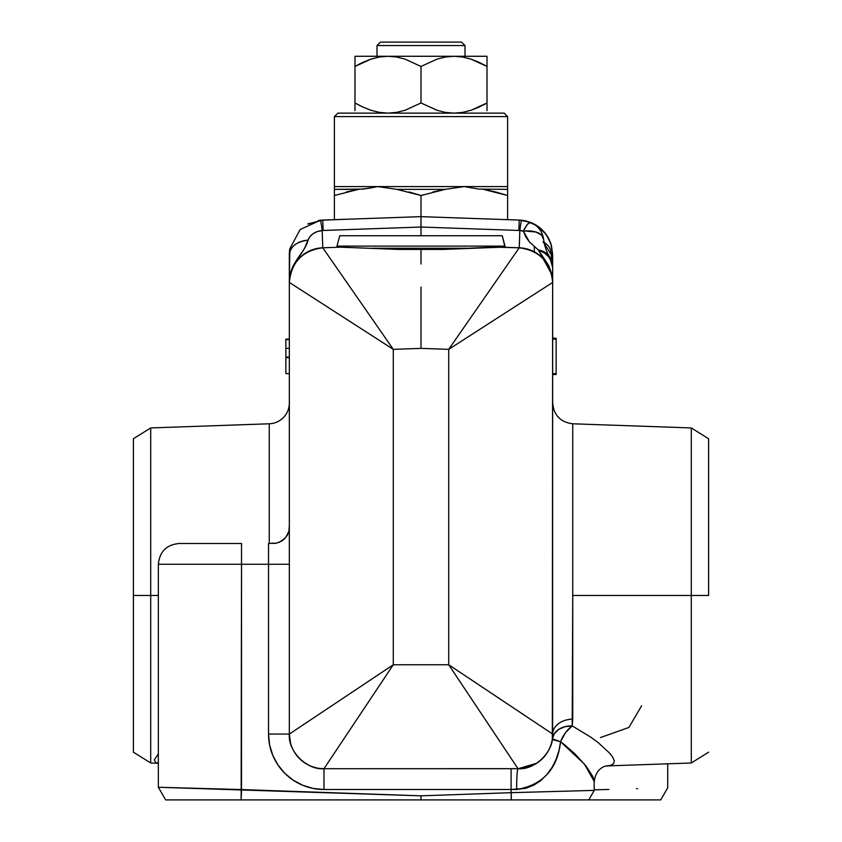 <?xml version="1.0" encoding="UTF-8"?>
<svg xmlns="http://www.w3.org/2000/svg" width="842" height="842" viewBox="0 0 842 842"><rect width="100%" height="100%" fill="white"/><g stroke="black" fill="none" stroke-linecap="round" stroke-linejoin="round"><path stroke-width="1.26" d="M505.032 247.295L502.242 235.728L339.758 235.728L336.968 246.117L505.032 246.117L505.032 247.295L519.23 247.79L448.723 349.346L448.723 664.759L393.277 664.759L393.277 349.346L322.77 247.79L322.17 230.508L322.77 247.79L340.452 247.18L322.77 247.79L393.277 349.346L421 348.377L448.723 349.346L448.723 664.759L552.668 734.066L448.723 664.759L518.019 768.714L448.723 664.759L393.277 664.759L323.981 768.714L393.277 664.759L289.332 734.066C287.785 751.211 306.835 770.262 323.981 768.714L518.019 768.714C535.165 770.262 554.215 751.211 552.668 734.066A20.787 14.977 180 0 1 572.739 719.1L572.739 423.789L572.739 595.462L708.596 595.462L691.293 595.462L691.293 427.936L691.293 762.989L691.293 595.462L572.739 595.462L572.202 725.909L590.6 737.024L598.22 742.655L609.524 753.022L612.85 757.411L614.271 760.957L613.671 763.589L610.955 765.252L606.156 765.967M708.596 595.462L708.596 438.745L708.596 595.462M241.517 789.564L421 795.827L158.349 787.259L241.517 789.564L241.149 799.9L421 799.9L421 795.827L511.094 792.68L511.347 799.9L165.642 799.9L241.149 799.9L241.517 564.277L158.349 564.277L158.349 787.259L241.517 789.564L241.517 564.277L158.349 564.277L289.332 564.277L268.535 564.277L268.535 543.49A20.787 20.787 0 0 0 271.766 543.237L276.113 543.216L279.765 542.069L285.743 537.512L288.932 531.176L289.332 525.44L288.943 531.134M309.193 223.362L307.846 224.035M351.945 219.057L320.36 220.246A20.787 0.842 84 0 1 322.17 230.508L421 227.035L421 224.709L421 235.728L421 216.647L322.77 220.078L323.128 230.455L322.77 220.078L421 216.647L421 227.035L518.872 230.455L519.23 220.078L421 216.647L351.945 219.057M269.261 423.789L269.261 543.479L269.261 423.789A20.787 20.787 0 0 0 289.332 403.013A20.787 20.787 0 0 1 269.261 423.789L150.707 427.936L150.707 595.462L158.349 595.462L150.707 595.462L150.707 427.936L133.404 438.745L133.404 595.462L150.707 595.462L133.404 595.462L133.404 752.18L133.404 438.745M527.187 249.011L534.47 251.926M501.548 247.18L519.23 247.79L493.023 247.127L442.987 249.442L398.866 249.432L340.452 247.18L398.866 249.432L421 249.306L421 264.02L421 249.306L442.987 249.442L501.548 247.18M421 287.048L421 316.118L421 287.048M289.332 278.944L289.332 282.428A34.648 34.648 0 0 1 322.77 247.79C302.499 250.527 291.353 262.072 289.332 282.428L393.277 349.346L289.332 282.428L289.732 276.934L292.942 266.282L304.204 249.043L308.056 240.149C296.605 241.686 290.364 246.538 289.332 254.705L289.332 734.066L393.277 664.759L393.277 349.346L421 348.377L421 316.118L421 348.377L448.723 349.346L519.23 247.79L519.83 230.508A20.787 0.842 -84 0 1 521.64 220.246L519.23 220.078L518.872 230.455L523.345 231.108A20.787 3.915 -69.1 0 1 530.355 222.32L521.64 220.246A20.787 0.842 96 0 0 519.83 230.508L535.975 232.034L541.564 235.044L543.564 239.381M533.112 223.625L530.355 222.32C537.638 225.382 542.016 230.782 543.49 238.539C544.479 245.917 546.574 252.116 549.763 257.136L544.553 252.084L538.448 250.074L548.689 265.525L551.678 273.871L552.668 282.428L448.723 349.346L552.668 282.428C550.647 262.072 539.501 250.527 519.23 247.79L519.251 247.79A34.648 34.648 0 0 1 552.668 282.428L552.668 267.735C552.12 259.147 547.374 253.253 538.448 250.074A20.787 16.703 -30.6 0 1 549.742 257.084M241.517 564.277L241.517 543.49L241.517 564.277L268.535 564.277L268.535 734.066L289.332 734.066L289.332 282.428C288.459 263.914 305.657 251.99 308.056 240.149L309.867 236.676L313.129 233.634L317.371 231.508L323.128 230.455L421 227.035L518.872 230.455L519.83 230.508L519.293 247.801M543.437 238.202L543.564 239.36M539.648 227.635A34.648 34.648 0 0 0 530.355 222.32L527.471 224.298L523.345 231.108L529.439 241.98M543.448 238.297A20.787 10.504 171.1 0 0 523.345 231.108L525.861 237.055L529.386 241.917L538.448 250.074L544.195 252.737L548.742 256.842L551.668 262.009L552.668 267.735L549.763 257.136M538.448 250.074L551.815 274.471M289.49 279.102L289.395 280.218M291.848 269.451L290.806 272.408M294.911 263.557L293.363 266.209M299.047 258.368L297.205 260.431M304.088 254.052L301.878 255.736M309.888 250.769L307.993 251.684M289.438 252.011L289.732 249.432A34.648 34.648 0 0 0 289.332 254.705A20.787 14.63 0 0 1 308.056 240.149C310.119 234.708 314.824 231.487 322.17 230.508A20.787 0.842 -96 0 0 320.36 220.246L300.152 229.55L289.869 248.611L289.332 276.892M572.202 725.909L565.477 732.708L560.562 741.697A20.787 11.188 120.4 0 1 572.202 725.909A20.787 15.693 7.9 0 0 552.341 738.834A20.787 2.105 -172.1 0 0 560.562 741.697L558.962 750.632L556.215 759.074L552.341 766.957L547.342 774.072L541.185 780.239L533.933 785.112L525.618 788.354L511.094 789.501L511.094 792.68L594.252 790.385L511.094 792.68L594.252 790.385L594.105 780.387L592.684 776.303L586.032 766.073L575.097 754.043L564.55 744.749L560.562 741.697L552.341 738.834L554.404 733.571L558.814 729.34L565.003 726.678L572.202 725.909L572.739 719.1A20.787 14.977 -0 0 0 552.72 733.066M600.451 737.56L628.911 727.435L641.615 705.764M549.815 747.843L550.142 747.054A20.787 20.787 0.1 0 1 550.194 746.928A20.787 20.787 0 0 0 550.142 747.054L550.194 746.938M552.341 738.834L552.668 254.705L551.331 254.705L551.331 260.378L551.331 254.705L552.668 254.705L550.773 243.391L546.037 234.308L537.207 225.845L526.65 221.141M534.175 224.046L537.996 226.382A34.648 34.648 0 0 1 549.626 240.507M289.332 734.15L290.522 743.086M310.866 766.136L309.172 765.389M534.312 764.652L532.628 765.483M531.47 765.999L529.355 766.809M548.805 749.959L548.437 750.664M548.258 750.98L547.668 752.001M550.973 744.781L550.163 747.022M550.931 744.917L550.91 745.496M531.712 765.894L519.419 768.683M298.7 799.9L294.626 799.9M158.349 763.262L150.707 762.989L150.707 595.462L150.707 762.989L133.404 752.18M158.328 763.22L155.812 762.631L154.296 759.852L158.349 753.853M290.437 742.749L291.153 745.149M290.869 744.265L291.343 745.717M299.763 758.852L301.004 760.01M302.32 761.115L308.309 764.968M311.803 766.504L315.582 767.683M319.644 768.441L323.981 768.714L323.981 789.501L313.161 788.438L302.762 785.281L293.174 780.166L302.762 785.281L313.161 788.438L323.981 789.501L511.094 789.501L511.347 799.9L586.19 799.9M552.668 282.396L552.668 254.705L551.426 245.506L548.121 237.549L543.564 231.297L539.638 227.624M543.058 241.738L551.331 254.705L550.289 249.232L548.468 245.98L544.164 242.275M526.303 221.057L524.408 220.646L526.303 221.057M546.037 234.308L547.226 236.055A34.648 34.648 0 0 0 547.216 236.044M543.469 231.192L544.7 232.592A34.648 34.648 0 0 0 544.69 232.581M542.143 229.824A34.648 34.648 0 0 0 540.901 228.677M530.281 222.299L538.47 226.73M307.962 223.972L322.77 220.078M320.36 220.246L318.139 220.551M322.454 220.088L320.581 220.215M432.935 217.057L519.23 220.078L432.935 217.057M532.818 223.372L531.323 222.709M427.083 216.857L421 216.647L421 195.502L409.012 191.944L421 195.502L445.186 189.366L432.998 191.944L445.186 189.366L396.814 189.366L421 195.502L421 216.647M521.661 220.246L519.43 220.078M521.64 220.246L530.355 222.32L519.23 220.078L523.156 220.436M552.668 339.052L556.141 339.168L552.668 339.052M552.668 373.701L556.141 373.585L556.141 339.168L556.141 373.585L552.668 373.701M556.141 339.168L556.141 338.284L552.668 338.168L556.141 338.305M556.141 338.358L556.141 339.526M556.141 373.848L556.141 374.469L552.668 374.595L556.141 374.469L556.141 373.585M552.594 736.34L552.668 267.735M313.171 249.506L314.813 249.011M310.519 250.495L309.572 250.905M319.581 248.053L317.508 248.379M521.24 247.927L519.64 247.811M528.313 249.337L525.818 248.664M550.152 269.44L551.184 272.366M548.637 266.209L547.079 263.557M528.797 249.495L527.45 249.085M532.46 250.927L531.281 250.411M288.574 532.418L287.953 533.975M289.332 339.052L285.859 339.168L289.332 339.052L285.859 339.168L289.332 339.568L285.859 339.694L285.859 348.346L289.332 348.346L285.859 348.346L285.859 357.019L289.332 357.145L285.859 357.019L285.859 357.587L289.332 357.713M285.859 373.585L285.859 357.587L285.859 373.585L289.332 373.701M285.859 357.355L285.859 339.379M241.517 543.49L179.146 543.49C166.516 544.721 159.591 551.657 158.349 564.277M582.19 799.9L573.665 799.9M566.161 799.9L536.333 799.9M526.503 799.9L658.223 799.9M569.897 791.059L569.297 791.08M567.098 791.133L563.056 791.248M544.563 791.754L543.522 791.785M284.775 773.272L277.881 764.862L272.755 755.285L277.881 764.862L284.775 773.272L293.174 780.166M208.627 799.9L202.69 799.9M185.419 799.9L177.041 799.9M170.137 799.9L166.263 799.9M511.094 792.68L421 795.827L421 799.9L511.347 799.9M594.231 781.408L584.401 764.062L560.562 741.697C557.488 769.083 542.848 785.018 516.63 789.501A20.787 1.389 90 0 1 518.019 768.714A20.787 1.389 -90 0 0 516.63 789.501L511.094 789.501L511.094 768.714L511.094 789.501L323.981 789.501L323.981 768.714A34.648 34.648 0 0 1 289.332 734.066L268.535 734.066L269.608 744.875L272.755 755.285M313.161 788.438L323.981 789.501A55.435 55.435 0 0 1 268.535 734.066L268.535 543.49A20.787 20.787 0 0 0 271.766 543.237L272.776 543.469M540.69 780.639L539.29 781.723M536.764 763.21L518.23 768.714M516.683 789.501L526.808 788.017M286.838 536.007L287.575 534.744M276.45 543.153L281.481 541.174L285.743 537.512L284.017 539.312M273.524 543.279L272.924 543.248M283.101 540.08L281.481 541.174M276.113 543.216L274.334 543.458M289.332 528.155L288.932 531.176M323.981 768.714L520.009 768.662M552.668 734.066A34.648 34.648 0 0 1 518.019 768.714M546.784 753.39L548.352 750.811M549.826 747.822L550.826 745.223M543.079 758L542.522 758.568M544.437 756.484L545.016 755.79M540.964 760.031L541.68 759.379M536.175 763.578L538.659 761.894M530.66 766.325L533.144 765.241M524.587 768.083L529.008 766.925M529.555 766.736L528.123 767.209M540.827 760.147L539.185 761.505M544.258 756.695L543.437 757.611M550.142 747.054L548.595 750.369M548.184 751.117L547.732 751.895M637.552 788.649L636.51 788.68M594.252 789.849L608.829 789.449M323.981 789.501L313.487 788.501M310.067 787.733L303.373 785.533M299.542 783.828L293.995 780.702M290.332 778.124L286.743 775.145M181.262 799.9L181.883 799.9M185.861 799.9L187.019 799.9M203.417 799.9L207.069 799.9M584.895 799.9L588.484 799.9M654.308 799.9L645.004 799.9M638.615 799.9L614.018 799.9L660.738 799.9L667.706 787.817L667.706 763.82M592.431 799.9L614.039 799.9M372.343 248.243L469.657 248.243L372.343 248.243M336.968 246.117L339.758 235.728L502.242 235.728L505.032 246.117L336.968 246.117M468.783 58.445L470.952 59.108L468.783 58.445M487.013 110.67L487.013 102.956L471.057 110.27L462.679 112.375L454.006 113.133L462.679 112.375L471.057 110.27L478.509 107.344M487.013 58.751L487.013 56.277L454.006 56.277L445.471 57.003L454.006 56.277L387.994 56.277L396.666 57.035L405.044 59.14L421 66.455L437.061 59.108L445.471 57.003L437.061 59.108L421 66.455L421 102.956L437.061 110.302L445.471 112.407L454.006 113.133M354.987 110.66L354.987 102.956L360.187 105.766M370.943 110.27L362.86 107.05L370.943 110.27M487.013 105.482L487.013 66.455L483.603 64.571M483.603 104.84L487.013 102.956L487.013 56.277L487.013 57.014L487.013 56.277L354.987 56.277L354.987 66.455L370.943 59.14L362.86 62.361L371.048 59.108L379.458 57.003L387.994 56.277L354.987 56.277L354.987 58.74M478.561 107.323L487.013 102.956M360.281 63.603L354.987 66.455L354.987 107.05L354.987 102.956L362.87 107.06L354.987 102.956L354.987 66.455L362.87 62.35L354.987 66.455L354.987 59.119M354.987 63.929L354.987 62.371M479.14 62.361L487.013 66.455L471.057 59.14L479.14 62.361M462.679 57.035L471.057 59.14L462.679 57.035L454.006 56.277L462.679 57.035M487.013 110.291L487.013 107.05M487.013 62.361L487.013 59.119M387.994 113.133L379.458 112.407L371.048 110.302L362.87 107.06L371.048 110.302L379.458 112.407L387.994 113.133L396.666 112.375L405.044 110.27L421 102.956L421 66.455L405.044 59.14L396.666 57.035L387.994 56.277L379.458 57.003L371.048 59.108L362.87 62.35M354.987 107.05L354.987 110.291M362.87 107.06L354.987 102.956M376.995 45.563L380.458 42.1L461.542 42.1L465.005 45.563L465.005 56.277L465.005 45.563L376.995 45.563L376.995 56.277L376.995 45.563L465.005 45.563L461.542 42.1L380.458 42.1L376.995 45.563M334.379 186.587L334.379 187.555L334.379 186.587L464.31 186.587L445.186 189.366L396.814 189.366L377.69 186.587L363.365 189.092L334.379 189.366L334.379 116.596L337.842 113.133L504.158 113.133L507.621 116.596L504.158 113.133L337.842 113.133L334.379 116.596L507.621 116.596L507.621 191.955L507.621 189.366L478.635 189.092L464.31 186.587L507.621 186.587L507.621 116.596L334.379 116.596L334.379 186.587L507.621 186.587L507.621 188.008M346.409 191.934L358.555 189.366L346.409 191.934M335.726 195.06L334.379 195.502L334.379 191.955M422.347 195.06L421 195.502L396.814 189.366L377.69 186.587L369.859 188.134M495.654 191.955L507.621 195.502L495.654 191.955M495.591 191.934L507.621 195.502L507.621 191.955L507.621 219.667L507.621 195.502L483.445 189.366L495.591 191.934M507.621 191.955L507.621 189.366L478.635 189.092L464.31 186.587L445.186 189.366L421 195.502M368.143 188.429L358.555 189.366L334.379 195.502L334.379 219.667L334.379 191.944L334.379 195.502L358.555 189.366L334.379 189.366L334.379 191.944L334.379 189.366M334.379 187.555L334.379 188.429M594.252 781.881C595.399 769.683 603.609 766.294 606.272 765.946L691.293 762.989L708.596 752.18M552.668 403.013C553.804 415.306 560.498 422.231 572.739 423.789L691.293 427.936L708.596 438.745M550.773 243.391L550.268 242.022M549.668 240.58L549.373 239.959M547.868 237.107L548.468 238.16M537.207 225.845L536.038 225.109M534.849 224.414L532.639 223.288M521.724 220.246L524.356 220.636M527.25 221.309L525.797 220.941M534.312 251.842L534.312 246.59M588.758 799.9L594.252 790.385M165.642 799.9L158.349 787.259M572.739 423.789L691.293 427.936"/></g></svg>
